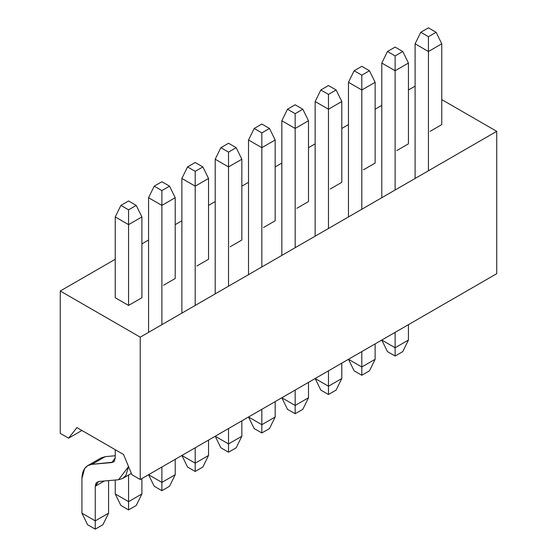 <?xml version="1.0" encoding="UTF-8"?>
<svg xmlns="http://www.w3.org/2000/svg" width="557" height="557" viewBox="0 0 557 557"><rect width="100%" height="100%" fill="white"/><g stroke="black" fill="none" stroke-linecap="round" stroke-linejoin="round"><path stroke-width="0.84" d="M136.228 205.401L128.57 200.973L120.904 205.401L128.57 209.822L136.228 205.401L128.57 209.822L128.57 224.638L141.896 216.945L136.228 205.401L141.896 216.945L128.57 224.638L115.243 216.945L120.904 205.401L128.57 200.973L136.228 205.401M115.243 457.812L115.243 449.701L115.243 457.812L111.908 462.554L91.919 464.336C85.52 465.269 82.192 470.011 81.921 478.56L81.921 513.185L95.247 520.879L95.247 486.254L98.582 481.513L118.571 479.73L128.549 466.578L125.889 475.504L122.714 478.449L118.571 479.73L98.582 481.513L96.138 482.919L95.247 486.254L95.247 520.879L81.921 513.185L81.921 478.56L84.601 468.562L87.776 465.617L91.919 464.336L113.287 462.129L114.345 461.147L115.243 457.812M115.243 297.737L115.243 216.945L115.243 297.737L128.57 305.431L128.57 209.822L120.904 205.401L115.243 216.945L128.57 224.638L128.57 305.431L115.243 297.737M141.896 297.737L141.896 216.945L141.896 297.737L128.57 305.431L141.896 297.737M108.573 480.621L108.573 513.185L95.247 520.879L95.247 529.15L95.247 520.879L108.573 513.185L108.573 480.621M97.928 460.869L105.245 456.643L115.243 455.751L105.245 456.643L91.919 464.336L105.245 456.643L101.102 457.924L87.776 465.617M114.345 461.147L111.908 462.554L114.345 461.147M87.588 524.729L81.921 513.185L87.588 524.729L95.247 529.15L102.913 524.729L108.573 513.185L102.913 524.729L95.247 529.15L87.588 524.729M104.354 480.997L95.247 486.254L104.354 480.997M169.551 186.163L161.885 181.742L154.219 186.163L161.885 190.591L169.551 186.163L161.885 190.591L161.885 205.401L175.211 197.707L169.551 186.163L175.211 197.707L161.885 205.401L148.559 197.707L154.219 186.163L161.885 181.742L169.551 186.163M148.559 332.362L148.559 197.707L148.559 332.362M115.243 480.023L115.243 493.948L128.57 501.641L128.57 475.065L128.57 501.641L115.243 493.948L115.243 480.023M161.885 324.668L161.885 190.591L154.219 186.163L148.559 197.707L161.885 205.401L161.885 324.668M175.211 278.5L175.211 197.707L175.211 278.5L163.549 285.233L175.211 278.5M141.896 478.56L141.896 493.948L128.57 501.641L128.57 509.913L128.57 501.641L141.896 493.948L141.896 478.56M120.904 505.491L115.243 493.948L120.904 505.491L128.57 509.913L136.228 505.491L141.896 493.948L136.228 505.491L128.57 509.913L120.904 505.491M202.866 166.926L195.201 162.505L187.542 166.926L195.201 171.354L202.866 166.926L195.201 171.354L195.201 186.163L208.534 178.47L202.866 166.926L208.534 178.47L195.201 186.163L181.874 178.47L187.542 166.926L195.201 162.505L202.866 166.926M181.874 313.125L181.874 178.47L181.874 313.125M148.559 474.71L161.885 482.404L161.885 467.017L161.885 482.404L148.559 474.71L154.219 486.254L148.559 474.71M195.201 305.431L195.201 171.354L187.542 166.926L181.874 178.47L195.201 186.163L195.201 305.431M208.534 259.263L208.534 178.47L208.534 259.263L196.872 265.995L208.534 259.263M175.211 459.323L175.211 474.71L161.885 482.404L161.885 490.675L161.885 482.404L175.211 474.71L175.211 459.323M154.219 486.254L161.885 490.675L169.551 486.254L175.211 474.71L169.551 486.254L161.885 490.675L154.219 486.254M236.189 147.689L228.523 143.267L220.857 147.689L228.523 152.117L236.189 147.689L228.523 152.117L228.523 166.926L241.849 159.232L236.189 147.689L241.849 159.232L228.523 166.926L215.197 159.232L220.857 147.689L228.523 143.267L236.189 147.689M215.197 293.887L215.197 159.232L215.197 293.887M181.874 455.473L195.201 463.166L195.201 447.779L195.201 463.166L181.874 455.473L187.542 467.017L181.874 455.473M228.523 286.194L228.523 152.117L220.857 147.689L215.197 159.232L228.523 166.926L228.523 286.194M241.849 240.025L241.849 159.232L241.849 240.025L230.187 246.758L241.849 240.025M208.534 440.086L208.534 455.473L195.201 463.166L195.201 471.445L195.201 463.166L208.534 455.473L208.534 440.086M187.542 467.017L195.201 471.445L202.866 467.017L208.534 455.473L202.866 467.017L195.201 471.445L187.542 467.017M269.504 128.458L261.839 124.03L254.18 128.458L261.839 132.879L269.504 128.458L261.839 132.879L261.839 147.689L275.165 139.995L269.504 128.458L275.165 139.995L261.839 147.689L248.513 139.995L254.18 128.458L261.839 124.03L269.504 128.458M248.513 274.65L248.513 139.995L248.513 274.65M215.197 436.235L228.523 443.936L228.523 428.542L228.523 443.936L215.197 436.235L220.857 447.779L215.197 436.242M261.839 266.956L261.839 132.879L254.18 128.458L248.513 139.995L261.839 147.689L261.839 266.956M275.165 220.788L275.165 139.995L275.165 220.788L263.51 227.521L275.165 220.788M241.849 420.848L241.849 436.242L228.523 443.936L228.523 452.207L228.523 443.936L241.849 436.242L241.849 420.848M220.857 447.779L228.523 452.207L236.189 447.779L241.849 436.242L236.189 447.779L228.523 452.207L220.857 447.779M302.82 109.221L295.161 104.793L287.496 109.221L295.161 113.642L302.82 109.221L295.161 113.642L295.161 128.458L308.487 120.758L302.82 109.221L308.487 120.758L295.161 128.458L281.835 120.758L287.496 109.221L295.161 104.793L302.82 109.221M281.835 255.412L281.835 120.758L281.835 255.412M248.513 416.998L261.839 424.699L261.839 409.304L261.839 424.699L248.513 416.998M295.161 247.719L295.161 113.642L287.496 109.221L281.835 120.758L295.161 128.458L295.161 247.719M308.487 201.557L308.487 120.758L308.487 201.557L296.825 208.29L308.487 201.557M275.165 401.611L275.165 417.005L261.839 424.699L261.839 432.97L261.839 424.699L275.165 417.005L275.165 401.611M254.18 428.542L248.513 417.005L254.18 428.542L261.839 432.97L269.504 428.542L275.165 417.005L269.504 428.542L261.839 432.97L254.18 428.542M336.143 89.983L328.477 85.555L320.811 89.983L328.477 94.405L336.143 89.983L328.477 94.405L328.477 109.221L341.803 101.527L336.143 89.983L341.803 101.527L328.477 109.221L315.151 101.527L320.811 89.983L328.477 85.555L336.143 89.983M315.151 236.182L315.151 101.527L315.151 236.182M281.835 397.768L295.161 405.461L295.161 390.074L295.161 405.461L281.835 397.768L287.496 409.311L281.835 397.768M328.477 228.481L328.477 94.405L320.811 89.983L315.151 101.527L328.477 109.221L328.477 228.481M341.803 182.32L341.803 101.527L341.803 182.32L330.141 189.053L341.803 182.32M308.487 382.374L308.487 397.768L295.161 405.461L295.161 413.733L295.161 405.461L308.487 397.768L308.487 382.374M287.496 409.311L295.161 413.733L302.82 409.311L308.487 397.768L302.82 409.311L295.161 413.733L287.496 409.311M369.458 70.746L361.799 66.325L354.134 70.746L361.799 75.174L369.458 70.746L361.799 75.174L361.799 89.983L375.126 82.29L369.458 70.746L375.126 82.29L361.799 89.983L348.466 82.29L354.134 70.746L361.799 66.325L369.458 70.746M348.466 216.945L348.466 82.29L348.466 216.945M315.151 378.53L328.477 386.224L328.477 370.837L328.477 386.224L315.151 378.53L320.811 390.074L315.151 378.53M361.799 209.251L361.799 75.174L354.134 70.746L348.466 82.29L361.799 89.983L361.799 209.251M375.126 163.083L375.126 82.29L375.126 163.083L363.463 169.815L375.126 163.083M341.803 363.143L341.803 378.53L328.477 386.224L328.477 394.495L328.477 386.224L341.803 378.53L341.803 363.143M320.811 390.074L328.477 394.495L336.143 390.074L341.803 378.53L336.143 390.074L328.477 394.495L320.811 390.074M402.781 51.509L395.115 47.087L387.449 51.509L395.115 55.937L402.781 51.509L395.115 55.937L395.115 70.746L408.441 63.052L402.781 51.509L408.441 63.052L395.115 70.746L381.789 63.052L387.449 51.509L395.115 47.087L402.781 51.509M381.789 197.707L381.789 63.052L381.789 197.707M348.466 359.293L361.799 366.986L361.799 351.599L361.799 366.986L348.466 359.293L354.134 370.837L348.466 359.293M395.115 190.014L395.115 55.937L387.449 51.509L381.789 63.052L395.115 70.746L395.115 190.014M408.441 143.845L408.441 63.052L408.441 143.845L396.779 150.578L408.441 143.845M375.126 343.906L375.126 359.293L361.799 366.986L361.799 375.258L361.799 366.986L375.126 359.293L375.126 343.906M354.134 370.837L361.799 375.258L369.458 370.837L375.126 359.293L369.458 370.837L361.799 375.258L354.134 370.837M436.096 32.271L428.43 27.85L420.772 32.271L428.43 36.699L436.096 32.271L428.43 36.699L428.43 51.509L441.757 43.815L436.096 32.271L441.757 43.815L428.43 51.509L415.104 43.815L420.772 32.271L428.43 27.85L436.096 32.271M415.104 178.47L415.104 43.815L415.104 178.47M381.789 340.055L395.115 347.756L395.115 332.362L395.115 347.756L381.789 340.055L387.449 351.599L381.789 340.055M428.43 170.776L428.43 36.699L420.772 32.271L415.104 43.815L428.43 51.509L428.43 170.776M441.757 124.608L441.757 43.815L441.757 124.608L430.101 131.341L441.757 124.608M408.441 324.668L408.441 340.055L395.115 347.756L395.115 356.027L395.115 347.756L408.441 340.055L408.441 324.668M387.449 351.599L395.115 356.027L402.781 351.599L408.441 340.055L402.781 351.599L395.115 356.027L387.449 351.599M441.757 99.606L496.733 131.341L496.733 273.689L496.733 131.341L441.757 99.606M131.898 474.71L123.57 454.512L76.922 427.581L123.57 454.512L131.898 474.71L140.232 479.521L496.733 273.689L140.232 479.521L131.898 474.71M415.104 86.14L408.441 89.983L415.104 86.14M381.789 105.37L375.126 109.221L381.789 105.37M348.466 124.608L341.803 128.458L348.466 124.608M315.151 143.845L308.487 147.696L315.151 143.845M281.835 163.083L275.165 166.926L281.835 163.083M248.513 182.32L241.849 186.163L248.513 182.32M215.197 201.557L208.534 205.401L215.197 201.557M181.874 220.788L175.211 224.638L181.874 220.788M148.559 240.025L141.896 243.875L148.559 240.025M115.243 259.263L60.267 291.005L140.232 337.166L496.733 131.341L140.232 337.166L140.232 479.521L140.232 337.166L60.267 291.005L60.267 433.353L68.595 438.164L76.922 427.581L68.595 438.164L81.921 430.464L68.595 438.164L60.267 433.353L60.267 291.005L115.243 259.263M131.375 473.443L122.714 478.449"/></g></svg>
